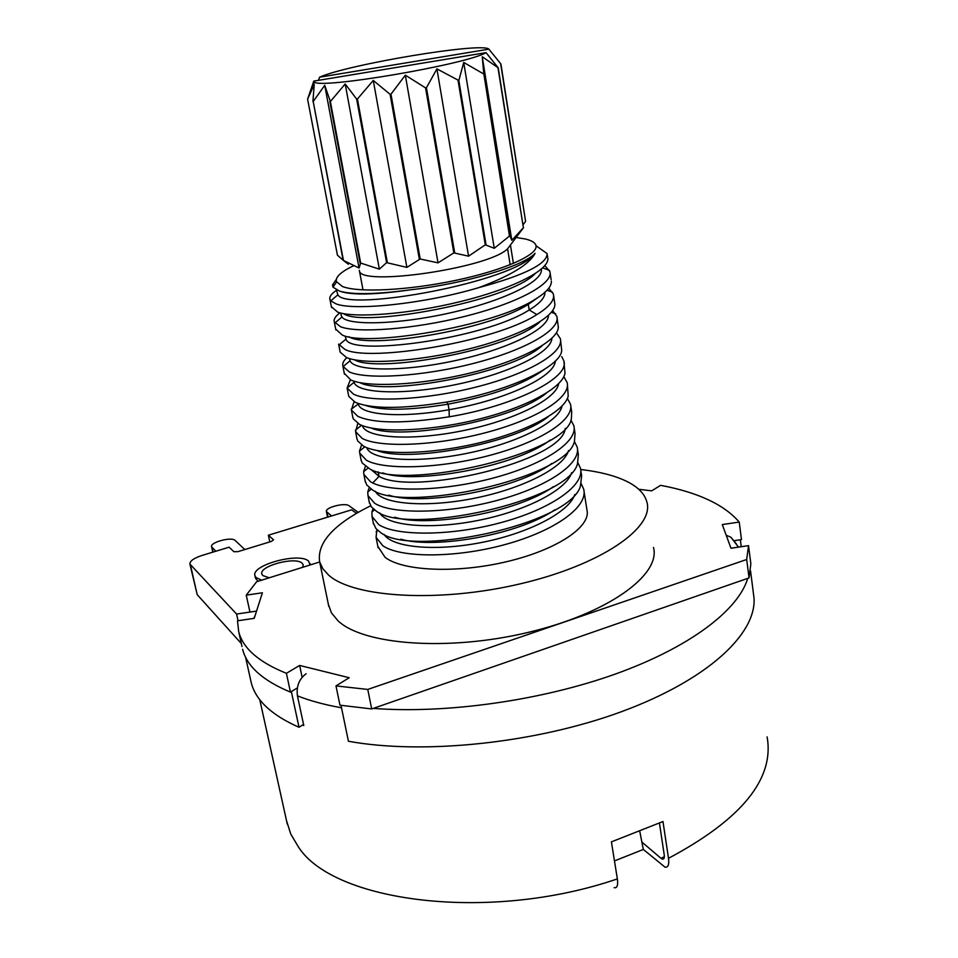 <?xml version="1.0" encoding="UTF-8"?>
<svg xmlns="http://www.w3.org/2000/svg" width="958" height="958" viewBox="0 0 958 958"><rect width="100%" height="100%" fill="white"/><g stroke="black" fill="none" stroke-linecap="round" stroke-linejoin="round"><path stroke-width="1.44" d="M614.126 887.671C617.144 888.305 618.221 885.384 617.359 878.905L611.408 841.866L662.972 821.533L668.504 858.308C669.271 864.571 668.133 867.541 665.091 867.218L643.321 849.435L614.473 860.931M643.321 849.435L639.824 831.64M663.954 858.428L662.493 859.146L661.032 858.332L642.219 842.333M662.493 859.146C664.026 859.302 664.589 857.817 664.205 854.692L659.451 823.197M302.572 725.038L303.794 725.553L297.435 695.855C296.226 686.371 299.112 678.994 306.117 673.737M726.212 535.235L730.906 537.246L736.235 543.737M255.954 612.928L257.199 609.037M356.532 513.344L351.658 509.824L268.384 535.211L273.569 539.821L271.318 541.438L237.991 551.64L233.86 551.7L229.13 547.186L201.97 555.46C193.815 558.167 189.804 561.029 189.912 564.058L197.216 594.69L241.332 643.536M250.565 679.689L251.212 682.575C255.654 700.274 271.593 715.171 299.016 727.266L291.34 691.556L297.339 687.928L290.442 692.107L286.406 673.306L299.626 665.451L349.215 677.725L335.983 685.904L367.776 689.437L746.689 559.496L748.533 545.641L750.844 563.759L749.048 577.913L746.689 559.496M303.554 724.416L299.016 727.266M341.012 705.351L348.425 741.253C423.46 754.94 535.893 743.252 621.646 711.626C707.567 679.976 756.161 634.136 754.054 598.379L750.545 570.836M741.241 546.719L740.342 539.773L733.924 540.719L741.492 539.605L739.229 522.062C724.14 504.579 697.939 492.34 660.613 485.335L651.668 490.855L638.735 489.275M373.249 708.405C446.189 713.961 541.306 700.621 615.802 673.893C690.323 647.093 738.355 609.995 747.731 578.369M242.003 646.542L238.698 631.645L237.5 620.808L254.229 618.341L262.396 592.774L246.242 595.169L249.954 612.066L256.54 611.096L236.578 614.042L189.912 564.058M310.117 564.981L308.656 561.184C299.638 551.964 250.912 565.028 254.948 575.698L255.511 578.285L258.145 581.266M254.948 575.698L256.121 577.614L261.702 580.153M269.21 577.794L262.755 575.542L261.845 574.082C258.78 566.082 295.459 556.263 302.141 563.22L303.195 564.813L302.728 567.292M269.809 541.893L268.384 535.211M238.063 620.724L236.578 614.042M242.613 649.32C246.924 666.373 262.875 680.635 290.442 692.107M335.983 685.904L339.958 705.184L371.692 708.944L749.048 577.913M739.229 522.062L722.296 524.577L730.966 548.227L748.533 545.641M238.698 631.645C242.913 648.327 258.816 662.206 286.406 673.306M319.685 561.975L256.624 581.745L246.242 595.169M371.692 708.944L367.776 689.437M302.129 677.234L299.626 665.451M523.391 227.776L498.232 67.838L482.233 56.726L483.79 73.598L509.955 235.836L511.811 240.302L523.391 227.776L498.016 67.958M348.329 264.24L343.443 260.432L359.058 268.024L360.663 263.055L379.356 269.162L386.601 262.648L406.875 267.378L420.191 258.995L438.034 262.851L453.829 252.888L468.558 256.181L485.299 244.817L494.256 248.302L509.476 236.051L483.79 73.598M486.005 244.601L458.834 80.532L436.92 68.88L426.442 87.729L454.679 252.708M485.299 244.817L458.104 80.712M453.829 252.888L425.568 87.897L426.442 87.729M420.191 258.995L390.972 94.183L390.098 94.327L373.273 80.436L357.43 98.997L387.355 262.6M419.329 259.115L390.098 94.327M386.601 262.648L356.663 99.081L357.43 98.997M360.663 263.055L330.378 101.524L324.726 85.334L313.194 101.524L343.443 260.432M360.112 263.031L329.827 101.56M343.156 260.337L313.194 101.524M343.132 260.193L337.432 255.199L307.59 99.117L313.793 81.107L314.368 81.945C318.679 89.621 466.366 64.521 486.041 52.642L313.793 81.107M500.651 63.659L525.595 221.346L500.914 64.006L488.879 49.157L319.589 77.191C348.125 64.342 482.581 41.913 488.879 49.157M510.171 264.755L507.584 248.781C488.987 268.192 358.711 287.041 359.37 270.539L363.01 289.903L359.322 270.372M507.584 248.781L523.595 227.585M498.232 67.838L486.041 52.642M525.595 221.346L523.128 224.639M513.404 263.438L510.434 245.02M318.499 80.328L319.589 77.191M312.919 101.5L314.236 84.436L307.59 99.117M356.663 99.081L345.191 83.969L330.378 101.524M425.568 87.897L405.33 75.167L390.972 94.183M483.287 73.754L463.72 62.438L458.834 80.532M482.233 56.726L511.811 240.302M463.72 62.438L494.256 248.302M436.92 68.88L468.558 256.181M405.33 75.167L438.034 262.851M373.273 80.436L406.875 267.378M345.191 83.969L379.356 269.162M324.726 85.334L359.058 268.024M328.354 604.294L331.432 612.845L337.97 620.76C363.082 644.878 447.817 651.584 527.882 632.472C608.091 613.575 660.948 574.896 653.512 547.449M370.614 505.8C333.839 524.026 316.847 542.695 319.637 561.783L322.822 568.741L328.678 575.171C353.61 597.636 438.824 602.965 519.655 583.985C600.63 565.196 654.218 528.074 646.973 502.303C644.77 493.753 637.765 486.652 625.933 480.988C614.15 475.443 599.061 471.611 580.692 469.516M584.069 491.466L586.919 509.836C591.457 526.457 557.364 549.676 507.105 561.58C456.942 573.602 402.719 571.172 385.068 557.305L377.823 546.335M544.839 265.629L549.88 271.521C553.784 283.628 517.787 303.183 464.726 316.415C412.527 329.54 357.178 333.288 340.569 326.774L334.294 321.852C333.552 319.194 335.432 316.188 339.946 312.847M335.695 329.073L342.15 334.965C366.148 347.287 492.699 326.51 534.504 299.722C546.012 292.825 551.64 286.622 551.377 281.137M547.078 253.571L547.126 253.607C547.222 263.917 524.421 275.269 478.725 287.663C422.897 304.237 353.921 310.835 336.162 303.925L330.809 300.896L329.935 299.387C329.205 296.74 331.372 293.735 336.426 290.382M547.784 257.822C550.108 269.821 512.877 288.717 460.786 301.495C408.779 314.356 354.388 318.248 337.755 312.188L331.36 306.716M548.79 288.178L553.377 294.058C554.886 300.022 549.389 306.859 536.851 314.571C495.25 341.874 369.01 362.387 344.952 349.442L338.617 344.15L340.162 352.137L346.521 357.562C363.321 364.723 416.155 361.896 466.953 349.407C517.559 337.072 555.185 317.601 554.898 304.321L553.628 295.651M556.43 332.785L560.298 338.593C564.49 352.568 528.517 373.716 476.916 386.864C425.496 400.133 370.59 402.504 353.598 394.241L347.107 388.026L350.377 379.775M348.496 395.103L348.784 396.384L355.143 402.24C371.536 409.162 402.049 409.102 446.656 402.049C505.596 392.205 561.041 367.333 561.711 350.389L560.574 340.329M552.646 310.56L556.849 316.403C560.969 329.756 525.224 350.197 473.659 363.381C422.011 376.686 366.543 379.703 349.287 371.932L342.904 366.267C342.21 363.621 343.491 360.759 346.76 357.669M344.257 373.261L350.844 379.991C367.249 387.583 418.933 385.475 469.109 373.297C519.476 361.214 557.652 341.335 558.346 327.337L557.113 318.08M561.747 356.627L563.723 360.603C570.824 377.835 513.272 406.288 449.266 416.79C404.755 423.747 374.291 423.616 357.873 416.383L351.382 410.012L354.065 401.701M352.7 416.79L353.251 418.79L359.406 424.322C375.524 432.836 425.16 431.902 474.617 420.167C524.361 408.383 562.19 388.385 565.004 373.285L563.999 362.411M563.783 376.745L567.124 382.458C571.315 397.39 536.995 419.305 485.107 432.824C433.806 446.26 379.021 447.769 362.112 438.357L355.574 431.639L357.801 423.436M356.867 438.297L357.729 440.991L363.633 446.236C379.871 455.254 429.208 454.715 477.862 443.195C526.217 431.842 564.442 411.724 568.214 396.145L567.411 384.338M567.375 398.48L570.489 404.144C574.836 419.664 540.444 441.985 489.562 455.421C438.896 468.929 383.499 470.222 366.315 460.163L359.741 453.098L359.478 451.074L361.585 445.003M361.01 459.648L362.232 463.037L370.051 469.109C406.719 490.412 567.016 453.374 571.387 418.754L571.698 411.916L570.788 406.084M570.92 420.059L573.842 425.663C578.201 441.446 545.054 463.852 495.993 477.3C446.859 490.879 392.517 492.616 372.722 482.976L370.495 481.802L363.872 474.39L363.609 471.623L365.393 466.39M365.118 480.844L366.722 484.928L371.991 489.562C402.504 513.656 566.968 478.689 574.465 441.315L575.039 433.375L574.153 427.675M581.278 483.838L583.721 489.263C588.296 506.818 555.029 531.031 504.507 544.707C454.487 558.334 400.037 557.855 382.841 545.737L376.075 537.342L376.877 529.57M373.249 522.769L375.991 528.624L380.23 532.229C410.467 558.095 569.998 524.661 580.428 486.125L581.638 475.827L580.788 470.354M577.866 462.738L580.452 468.223C585.087 485.203 550.982 509.393 499.956 522.876C449.817 536.3 395.81 536.097 378.757 524.589L372.039 516.518L371.944 511.883L373.045 508.674M369.201 501.872L371.369 506.878L376.123 510.973C405.964 535.977 568.453 501.896 577.506 463.696L578.345 454.679L577.482 449.086M574.405 441.47L577.159 447.027C581.698 463.744 546.743 487.43 496.052 500.699C445.805 514.075 391.738 514.242 374.638 503.273L367.968 495.537L367.764 491.897L369.213 487.622M336.27 279.497L332.51 284.957L333.001 287.172L339.515 291.136C352.819 294.848 376.59 294.393 410.826 289.759C375.752 294.753 352.352 295.315 340.653 291.46M534.923 273.856C509.153 301.207 361.801 328.031 343.575 313.637M537.438 297.914L528.289 304.381C487.718 330.414 367.968 349.251 348.928 336.773M339.994 351.251L340.162 352.137M410.826 289.759C464.462 283.855 524.122 265.977 535.091 253.271C516.817 281.652 345.97 312.524 337.911 294.765L336.33 289.903M541.342 269.138C543.653 281.616 502.267 301.399 449.242 313.098C396.265 324.918 347.55 325.564 341.946 317.002L341.156 314.99M544.934 292.31C545.102 297.579 539.845 303.458 529.187 309.973C483.934 339.24 349.383 356.735 346.018 339.036L345.431 336.976M535.091 253.271C529.606 264.18 510.818 275.653 478.725 287.663M548.467 315.35C548.802 329.384 505.596 350.113 452.847 361.13C400.109 372.291 353.658 370.926 350.053 360.771L349.694 359.346M551.928 338.234C551.377 353.047 507.213 374.219 454.535 384.853C401.881 395.642 356.556 393.211 354.101 382.242L354.089 382.17M555.341 360.974C554.73 377.165 504.028 400.36 449.062 409.713C400.109 418.55 360.136 414.85 358.28 403.989L351.227 409.234M558.694 383.583C556.43 399.606 512.135 421.137 460.582 431.16C409.042 441.339 365.118 437.626 362.471 425.699M562.011 406.048C558.957 422.466 515.524 443.889 465.037 453.733C414.551 463.732 370.866 459.912 366.83 447.853M565.268 428.37C562.885 461.253 413.114 496.376 379.057 476.365L371.081 469.564M568.489 450.547C564.023 467.791 521.643 489.143 472.821 498.567C423.999 508.123 381.128 503.776 375.404 491.298M571.663 472.593C566.537 490.197 524.792 511.452 476.833 520.685C428.873 530.037 386.373 525.535 379.739 512.889M574.8 494.496C569.076 512.422 527.93 533.582 480.796 542.635C433.663 551.808 391.547 547.138 384.074 534.336M551.88 463.409C516.889 489.658 421.771 506.483 388.673 495.118M553.425 486.652C518.027 512.231 428.609 527.99 394.708 517.236M554.85 509.788C519.212 534.588 435.327 549.317 400.839 539.21M544.336 369.453C523.727 384.35 491.646 395.917 448.081 404.168C409.353 410.467 381.811 410.886 365.465 405.402M546.407 393.103C513.632 420.682 400.504 440.908 371.129 428.022M548.359 416.634C514.686 443.889 407.725 462.942 376.889 450.511M550.179 440.069C515.763 466.881 414.802 484.796 382.721 472.881M539.857 321.864C510.77 349.682 377.883 373.716 354.364 359.777M542.144 345.718C511.668 373.572 385.607 396.289 359.873 382.649M353.706 265.701C341.144 271.665 335.36 276.946 336.366 281.544L342.377 286.466C358.076 292.897 408.336 290.442 456.092 280.287C503.932 270.192 538.133 254.876 536.025 245.751L535.917 245.284C535.043 242.613 531.642 240.542 525.726 239.069L516.146 237.476M331.636 515.931L326.427 511.584C324.81 507.489 345.084 502.327 349.107 505.8L358.232 512.35M327.552 517.176L326.427 511.584M215.837 551.233L211.586 546.755C209.826 542.348 231.656 536.516 235.093 540.444L244.853 549.545M661.032 858.332L664.337 856.68M297.435 695.855C310.009 700.813 324.69 704.789 341.515 707.782M617.359 878.905C489.059 922.937 333.049 901.921 298.345 846.812L290.753 834.047L286.538 820.743M767.107 736.894C774.591 778.806 741.72 819.282 668.504 858.308M197.216 594.69L190.438 564.992M534.504 299.722L528.289 304.381L529.187 309.973L536.851 314.571M446.656 402.049L448.081 404.168L449.062 409.713L449.266 416.79M378.194 471.875L379.057 476.365L372.722 482.976M327.995 517.033L327.085 512.494M213.047 552.083L212.005 547.461M738.498 547.114L730.906 537.246M259.762 699.663L287.28 824.096M255.079 615.671L253.846 618.401M310.404 564.885L310.141 563.651M251.212 682.575L245.559 657.14M314.368 81.945L312.332 87.968M328.798 606.462L319.637 561.783M550.108 273.066L551.137 279.664M547.222 254.469L547.617 257.031M332.51 284.957L334.126 285.508M329.935 299.387L331.504 307.506M334.294 321.852L335.851 329.911M342.904 366.267L344.437 374.207M347.167 388.229L348.688 396.097M351.382 410.012L352.903 417.82M355.586 431.639L357.083 439.387M359.741 453.098L361.238 460.786M367.968 495.537L369.441 503.118M363.872 474.39L365.357 482.03M372.039 516.518L373.5 524.038M376.075 537.342L378.111 547.784M549.449 270.384L542.707 267.905M334.869 323.05L341.946 317.002M552.646 292.262L547.066 290.238M337.899 294.777L330.809 300.896M555.7 313.853L551.353 312.296M343.036 366.663L350.029 360.795M347.119 388.026L354.101 382.254M346.018 339.06L338.976 345.024M564.573 377.668L563.496 377.296M355.358 430.274L361.525 425.292M359.489 451.098L364.818 446.835M368.076 468.115L363.621 471.635M371.309 489.143L367.764 491.897M374.542 509.907L371.944 511.895M377.895 530.504L376.123 531.834M340.785 313.05L341.311 315.781M536.025 245.751L547.126 253.607M336.533 282.011L333.001 287.172M558.023 385.942L557.796 384.481M536.097 246.398L535.917 245.284M212.796 552.167L211.586 546.755"/></g></svg>
